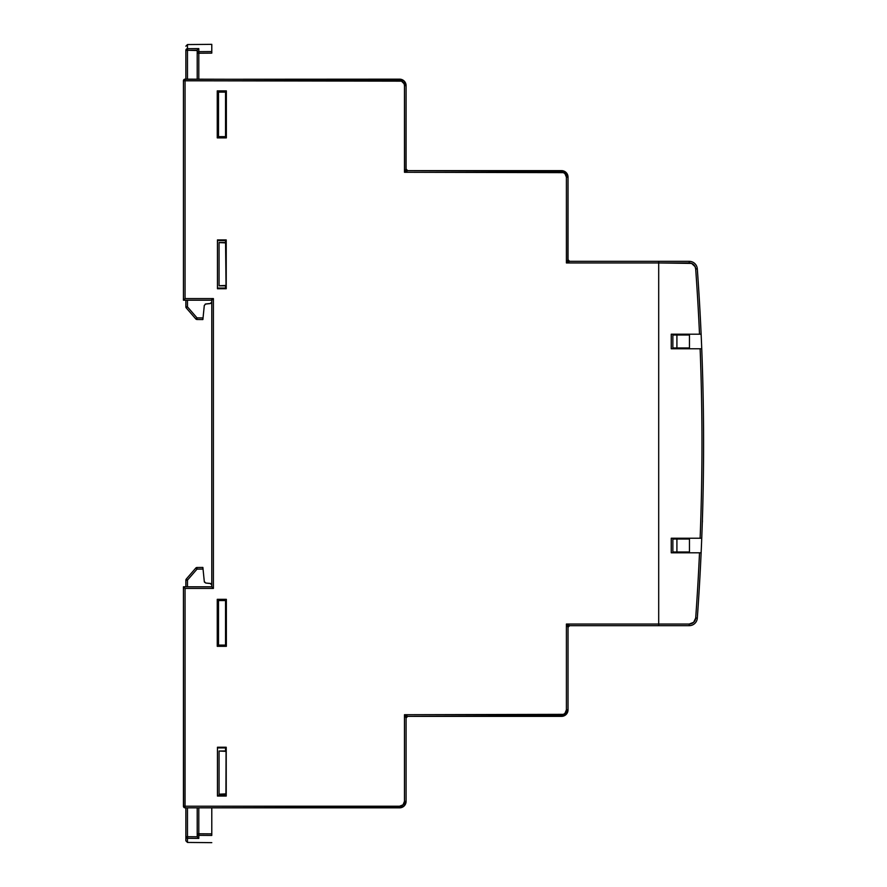 <?xml version="1.0" encoding="UTF-8"?>
<svg xmlns="http://www.w3.org/2000/svg" width="887" height="887" viewBox="0 0 887 887"><rect width="100%" height="100%" fill="white"/><g stroke="black" fill="none" stroke-linecap="round" stroke-linejoin="round"><path stroke-width="1.33" d="M225.542 92.703L226.351 92.714L225.542 92.703M226.351 136.055L225.542 136.055L226.351 136.055M225.542 240.277L226.074 288.585L226.229 239.922L217.448 239.922L217.448 288.73L226.229 288.73L226.229 239.922L225.542 240.277L225.542 242.495L225.542 240.588L217.448 240.61L225.542 240.277M217.448 795.373L225.542 795.384L225.542 794.297L226.229 796.06L226.229 747.242L225.93 795.761L226.074 747.386L217.448 747.918L225.542 747.907L225.542 750.945L225.542 747.386L226.229 747.242L217.448 747.242L217.448 796.06L226.229 796.06L226.229 747.242L217.448 747.242L217.448 796.06L226.229 796.06L225.542 795.384L217.448 795.373M407.089 170.526L406.213 169.65M569.022 261.21L568.146 260.334M658.697 261.332L569.642 261.332L566.405 262.951L658.697 262.951L658.697 624.049L566.405 624.049L566.405 709.866L564.975 713.303L563.4 714.357L404.472 714.722L404.472 801.36L403.053 804.797L399.616 806.216L185.061 806.216L185.061 588.425L213.401 588.425L213.401 298.575L185.061 298.575L185.061 80.784L401.478 81.149L404.106 83.777L404.472 85.64L404.472 172.278L563.4 172.643L564.975 173.697L566.405 177.134L566.405 262.951L658.697 262.951L658.697 261.332L569.642 261.332A1.619 1.619 0 0 1 568.024 259.714L568.024 177.134L567.525 174.65L564.021 171.147L407.71 170.648L404.472 172.278L561.538 172.278L561.538 170.648L407.71 170.648A1.619 1.619 0 0 1 406.091 169.029L406.091 85.64L404.195 81.061L402.088 79.653L185.061 79.165L185.061 80.784L183.443 80.784L183.443 300.194L211.782 300.194L211.782 586.806L183.443 586.806L183.443 806.216L185.061 806.216L185.061 807.835L402.088 807.347L404.195 805.939L406.091 801.36L406.091 717.971L404.472 714.722L407.71 716.352L564.021 715.853L567.525 712.35L568.024 709.866L568.024 627.286L566.405 624.049L569.642 625.668L658.697 625.668L658.697 261.332L658.697 262.951L691.594 263.406L695.075 266.632L695.685 268.961A2427.287 2427.287 0 0 1 699.51 334.199L671.248 334.199L671.248 348.768L700.12 348.768A2427.287 2427.287 0 0 1 700.12 538.232L701.739 538.232A2428.905 2428.905 0 0 0 701.739 348.768L700.12 348.768A2427.287 2427.287 0 0 1 700.12 538.232L671.248 538.232L671.248 552.801L699.51 552.801A2427.287 2427.287 0 0 1 695.685 618.039L693.645 622.308L689.232 624.049L566.405 624.049L566.405 709.866L568.024 709.866L568.024 627.286A1.619 1.619 0 0 1 569.642 625.668L658.697 625.668L658.697 261.332L689.232 261.332A8.094 8.094 0 0 1 697.304 268.85L695.685 268.961A2427.287 2427.287 0 0 1 699.51 334.199L701.129 334.199A2428.905 2428.905 0 0 0 697.304 268.85A2428.905 2428.905 0 0 1 697.304 618.15A8.094 8.094 0 0 1 689.232 625.668A8.094 8.094 0 0 0 697.304 618.15A2428.905 2428.905 0 0 0 701.129 552.801L699.51 552.801A2427.287 2427.287 0 0 1 695.685 618.039L697.304 618.15L695.685 618.039A6.475 6.475 0 0 1 689.232 624.049L689.232 625.668L689.232 624.049L658.697 624.049L658.697 262.951L689.232 262.951L689.232 261.332L658.697 261.332M226.351 90.884L217.26 90.884L217.26 137.884L226.351 137.884L226.351 90.884L226.351 137.884L217.26 137.884L218.501 136.653L218.501 92.115L226.351 92.115L218.501 92.115L217.26 90.884L218.501 92.115L218.501 136.653L217.26 137.884L217.26 90.884L226.351 90.884M226.351 599.335L217.26 599.335L217.26 646.335L226.351 646.335L226.351 599.335L226.351 646.335L217.26 646.335L218.501 645.104L218.501 600.566L226.351 600.566L218.501 600.566L217.26 599.335L218.501 600.566L218.501 645.104L217.26 646.335L217.26 599.335L226.351 599.335M226.351 136.653L218.501 136.653L226.351 136.653M226.351 645.104L218.501 645.104L226.351 645.104M225.542 285.847L225.542 288.064L225.542 285.847M226.351 644.505L225.542 644.505L226.351 644.505M225.542 601.153L226.351 601.164L225.542 601.153M217.448 288.053L225.542 288.064L217.448 288.053M217.448 288.73L226.229 288.73L226.229 239.922L217.448 239.922L217.448 288.73M676.914 335.009L689.465 335.009L676.914 335.009L676.914 347.959L676.914 335.009L672.867 335.009L672.867 347.959L672.867 335.009L676.914 335.009M689.465 347.959L672.867 347.959L689.465 347.959M672.867 539.041L672.867 551.991L672.867 539.041L676.914 539.041L676.914 551.991L672.867 551.991L676.914 551.991L676.914 539.041L689.465 539.041L672.867 539.041M689.465 551.991L676.914 551.991L689.465 551.991M211.782 298.575L211.782 586.806L183.443 586.806L183.565 806.837L185.061 807.835L399.616 807.835L399.616 806.216L185.061 806.216L185.061 588.425L183.443 586.806L185.061 588.425L213.401 588.425L211.782 586.806L213.401 588.425L213.401 298.575L211.782 300.194L213.401 298.575L185.061 298.575L183.443 300.194L211.782 300.194M561.538 714.722L404.472 714.722L404.472 801.36L406.091 801.36L406.091 717.971A1.619 1.619 0 0 1 407.71 716.352L561.538 716.352L561.538 714.722L561.538 716.352A6.475 6.475 0 0 0 568.024 709.866A6.475 6.475 0 0 1 561.538 716.352L566.117 714.445L568.024 709.866L566.405 709.866A4.856 4.856 0 0 1 561.538 714.722M567.891 259.958L568.024 177.134L566.405 177.134L566.405 262.951L568.024 259.714L569.642 261.332L566.405 262.951L568.024 259.714L569.642 261.332L568.556 260.922M184.441 299.196L185.061 298.575L185.061 80.784L399.616 80.784L399.616 79.165L184.441 79.287L183.443 80.784L183.443 300.194L184.441 299.196M405.969 169.284L406.091 85.64L404.472 85.64L404.472 172.278L405.969 169.284M184.441 79.287L185.061 79.165A1.619 1.619 0 0 0 183.443 80.784L183.919 79.642L183.443 80.784L185.061 80.784L185.061 79.165M406.091 169.029L407.71 170.648L404.472 172.278L406.091 169.029L407.71 170.648M568.434 626.211L568.024 627.286L566.405 624.049L569.642 625.668L568.024 627.286L569.642 625.668L568.556 626.078M185.061 807.835L183.443 806.216L185.061 807.835A1.619 1.619 0 0 1 183.443 806.216L185.061 806.216L185.061 807.835L184.441 807.713M406.091 717.971L404.472 714.722L407.71 716.352L406.091 717.971L407.71 716.352M561.538 170.648A6.475 6.475 0 0 1 568.024 177.134A6.475 6.475 0 0 0 561.538 170.648L561.538 172.278A4.856 4.856 0 0 1 566.405 177.134L568.024 177.134L566.117 172.555L561.538 170.648M406.091 801.36A6.475 6.475 0 0 1 399.616 807.835A6.475 6.475 0 0 0 406.091 801.36L404.472 801.36A4.856 4.856 0 0 1 399.616 806.216L399.616 807.835L404.195 805.939L406.091 801.36M399.616 79.165A6.475 6.475 0 0 1 406.091 85.64A6.475 6.475 0 0 0 399.616 79.165L399.616 80.784A4.856 4.856 0 0 1 404.472 85.64L406.091 85.64L404.195 81.061L399.616 79.165M226.074 793.865L219.067 794.297L226.074 794.286L219.067 794.297L219.067 751.034L226.074 751.367L219.067 751.034L219.067 794.209L226.074 793.865M226.074 750.945L219.067 751.034L226.074 750.945M226.074 136.653L226.074 136.055L226.074 136.653M226.074 92.714L226.074 92.115L226.074 92.714M226.074 600.566L226.074 601.164L226.074 600.566M226.074 644.505L226.074 645.104L226.074 644.505M225.542 92.115L225.542 136.653L225.542 92.115M225.542 600.566L225.542 645.104L225.542 600.566M226.074 242.495L219.067 242.484L226.074 242.916L219.067 242.583L219.067 285.847L226.074 285.836L219.067 285.847L219.067 242.484L226.074 242.495M226.074 285.414L219.067 285.747L226.074 285.414M183.443 80.784L183.565 80.163M197.202 50.537L187.479 50.282L187.479 79.165L187.479 50.282L197.236 50.215L197.202 53.22L197.202 50.537M197.202 79.165L197.202 53.22A1.619 1.563 -0 0 1 198.81 51.657L211.782 51.568L211.782 44.35L211.782 51.568L198.81 51.657L198.81 79.165L198.81 53.22L211.782 53.131L211.782 51.568L211.782 53.131L198.81 53.22L198.81 48.619L198.81 51.657L197.202 53.22L198.81 53.22L197.202 53.22L197.202 79.165M211.782 51.768L211.782 53.131M202.923 319.076L203.045 317.934L202.879 319.553L197.014 319.497L202.879 319.553L203.045 317.934L197.014 317.879L187.479 306.88L187.479 300.194L187.479 306.88L197.014 317.879L203.045 317.934L204.298 305.416L205.762 303.964L210.873 303.398L211.782 301.946L210.297 303.565L205.23 304.108M204.298 305.416L203.045 317.934M211.35 303.044L210.297 303.565M186.614 307.623L186.27 307.933A1.619 1.619 0 0 1 185.871 306.88L185.871 300.194L185.871 306.88A1.619 1.619 0 0 0 186.27 307.933L195.805 318.943L196.548 318.278L195.805 318.943A1.619 1.619 0 0 0 197.014 319.497A1.619 1.619 0 0 1 195.805 318.943L197.014 317.879L197.014 319.497L197.014 317.879L196.548 318.278M185.871 79.165L185.871 50.282A1.619 1.586 0 0 1 187.479 48.696L198.81 48.619L187.479 48.696L187.479 44.561L187.479 50.282L187.479 48.696L185.871 50.282L187.479 50.282L185.871 50.282L185.871 79.165M197.479 49.583L197.236 50.215M186.27 307.933L195.805 318.943M187.479 306.88L185.871 306.88L187.479 306.88M185.871 68.487L185.871 67.068M187.479 807.835L187.479 836.718L197.236 836.785L197.202 807.835L197.202 833.78L211.782 833.869L211.782 807.835L211.782 833.869L198.81 833.78L198.81 807.835L198.81 838.381L187.479 838.304L187.479 842.439L187.479 838.304L198.81 838.381L198.81 835.343L211.782 835.432L198.81 835.343L198.81 833.78L197.202 833.78L198.81 835.343A1.619 1.563 180 0 1 197.202 833.78L197.236 836.785L198.81 838.381L197.236 836.785L187.479 836.718L187.479 807.835M211.782 834.334L211.782 835.432M210.873 583.602L205.762 583.036L204.442 582.127M204.298 581.584L203.045 569.066L204.298 581.584L205.762 583.036L210.297 583.435L211.782 585.054L211.35 583.956M203.045 569.066L197.014 569.121L187.479 580.12L187.479 586.806L187.479 580.12L197.014 569.121L203.045 569.066L202.879 567.447L197.014 567.503L202.879 567.447L203.045 569.066L202.923 567.924M185.871 839.789L185.871 807.835L185.871 836.718L187.479 836.718L187.479 838.304L187.479 836.718L185.871 836.718L187.479 838.304A1.619 1.586 180 0 1 185.871 836.718L185.871 840.821L187.479 842.439L211.782 842.65M185.871 586.806L185.871 580.12L185.871 586.806M196.548 568.722L195.805 568.057A1.619 1.619 0 0 1 197.014 567.503L197.014 569.121L197.014 567.503A1.619 1.619 0 0 0 195.805 568.057L186.27 579.067L187.479 580.12L185.871 580.12L187.479 580.12L186.27 579.067L185.871 580.12A1.619 1.619 0 0 1 186.27 579.067L186.614 579.377M195.805 568.057L186.27 579.067M198.333 838.215L197.236 836.785M185.871 819.932L185.871 818.513M703.557 430.395L703.413 414.296M703.546 427.889L703.535 427.246M702.304 522.676L702.87 502.497M702.349 521.112L702.415 518.185M702.681 510.025L702.493 516.666M698.867 594.989L699.943 576.683M699.222 589.09L699.067 591.629M699.71 580.752L698.801 595.92M700.364 568.755L700.819 559.442M703.191 487.772L702.881 502.197L703.191 487.772M703.258 483.781L703.125 490.844M703.302 406.335L703.369 410.304M703.036 391.699L703.125 395.857M658.697 625.668L689.232 625.668L658.697 625.668L658.697 624.049L658.697 625.668M702.97 498.228L703.058 494.381M703.557 430.694L703.546 429.142M703.535 427.357L703.546 427.944M689.232 261.332L689.232 262.951A6.475 6.475 0 0 1 695.685 268.961L697.304 268.85A8.094 8.094 0 0 0 689.232 261.332M701.129 334.199L671.248 334.199L671.248 348.768L689.465 348.768L689.465 334.199L671.248 334.199L671.248 348.768L701.739 348.768A2428.905 2428.905 0 0 0 701.129 334.199M701.273 538.232L701.739 538.232A2428.905 2428.905 0 0 1 701.129 552.801L671.248 552.801L689.465 552.801L689.465 538.232L671.248 538.232L701.273 538.232M700.652 552.801L699.51 552.801M671.248 538.232L671.248 552.801L671.248 538.232M689.465 334.199L689.465 348.768M689.465 538.232L689.465 552.801M702.327 522.033L702.415 519.982L702.415 521.988M568.024 259.714L568.434 260.789M185.871 46.179L187.479 44.561L211.782 44.35"/></g></svg>
